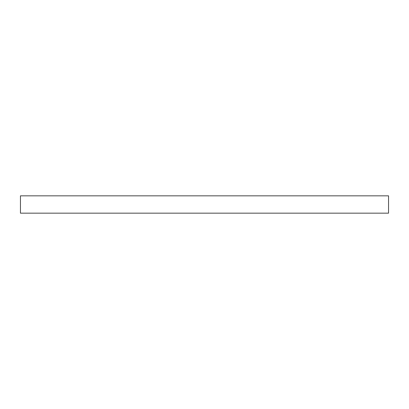<?xml version="1.0" encoding="UTF-8"?>
<svg xmlns="http://www.w3.org/2000/svg" width="409" height="409" viewBox="0 0 409 409"><rect width="100%" height="100%" fill="white"/><g stroke="black" fill="none" stroke-linecap="round" stroke-linejoin="round"><path stroke-width="0.61" d="M20.45 213.161L388.55 213.161L388.55 195.839L20.45 195.839L20.45 213.161"/></g></svg>
